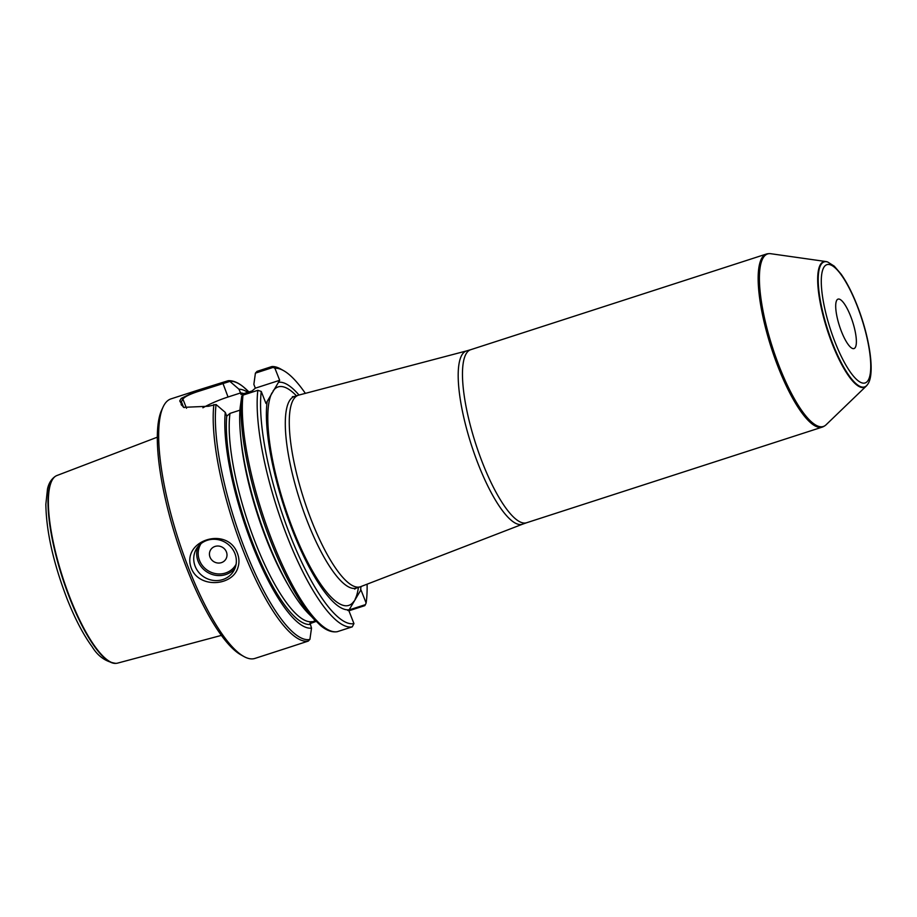 <?xml version="1.0" encoding="UTF-8"?>
<svg xmlns="http://www.w3.org/2000/svg" width="917" height="917" viewBox="0 0 917 917"><rect width="100%" height="100%" fill="white"/><g stroke="black" fill="none" stroke-linecap="round" stroke-linejoin="round"><path stroke-width="1.38" d="M841.474 331.564A25.974 6.9 -107.9 0 1 838.046 299.125A25.974 6.9 -107.9 0 1 850.598 316.113A25.974 6.9 -107.9 0 1 854.036 348.563A25.974 6.9 -107.9 0 1 841.474 331.564M305.361 393.359A133.79 35.545 72.1 0 0 283.571 370.628A133.79 35.545 72.1 0 0 274.928 368.279L273.174 367.385L255.407 373.139L253.86 384.395L255.339 388.166L252.106 390.94L240.988 394.528M298.999 395.032A119.176 31.659 72.1 0 0 278.481 382.309L279.674 380.303L274.928 368.279M349.068 609.931L365.39 604.658L366.124 602.996L360.943 589.849L360.519 590.571A119.176 31.659 72.1 0 0 360.954 586.548M366.124 602.996A133.79 35.545 72.1 0 0 367.098 584.186M365.39 604.658L364.783 605.656L349.95 610.447L347.761 610.47M283.571 370.628L280.602 368.966A136.392 36.233 72.1 0 0 271.856 366.559L273.174 367.385M255.407 373.139L257.035 371.362L271.856 366.559M315.242 620.614L310.015 622.975L311.516 628.111A125.125 33.241 72.1 0 1 253.459 547.953A125.125 33.241 72.1 0 1 225.273 412.386L216.057 404.512L208.572 406.254L183.48 407.343L179.743 400.97A136.392 36.233 -107.9 0 1 181.279 398.368L198.611 389.943L227.909 380.784L229.892 381.392L197.464 391.685C189.154 394.47 184.306 396.969 182.93 399.17A135.097 35.889 72.1 0 0 181.406 401.749L181.176 404.741L184.271 407.641M247.785 392.327A125.125 33.241 72.1 0 0 238.959 389.209L229.892 381.392M198.611 389.943L170.975 398.884A136.392 36.233 72.1 0 0 163.1 406.976A136.392 36.233 72.1 0 0 189.005 569.193A136.392 36.233 72.1 0 0 243.819 656.469A136.392 36.233 72.1 0 0 254.949 658.417L288.247 647.643M191.378 568.425C180.615 540.445 227.462 525.384 237.48 553.513C239.211 558.098 239.406 562.602 238.076 567.05C233.25 586.135 199.287 588.84 191.378 568.425M316.044 621.417L309.912 623.675M286.264 648.285L308.307 641.075L309.923 639.264L311.516 628.111M241.182 394.47L238.959 389.209M257.826 390.321L261.242 391.444L265.976 403.469L267.168 401.463A119.176 31.659 72.1 0 0 292.913 531.447A119.176 31.659 72.1 0 0 349.205 609.713L348.769 610.435L353.951 623.594L352.254 626.861A136.392 36.233 72.1 0 1 288.305 539.356A136.392 36.233 72.1 0 1 257.826 390.321L242.994 395.124L241.733 396.201L240.162 407.561A125.125 33.241 72.1 0 0 258.858 517.085A125.125 33.241 72.1 0 0 308.261 613.381L320.641 625.612C326.521 630.495 332.034 632.524 337.204 631.71M261.242 391.444A133.79 35.545 72.1 0 0 291.147 537.832A133.79 35.545 72.1 0 0 353.951 623.594M337.181 631.721L352.254 626.861M225.273 412.386L226.763 416.158L230.007 413.384L239.945 410.174M163.1 406.976L161.667 410.071A133.79 35.545 72.1 0 0 187.079 569.193A133.79 35.545 72.1 0 0 240.85 654.807L243.819 656.469M234.901 553.501A21.653 20.323 30.6 0 1 233.675 570.947A21.653 20.323 30.6 0 1 204.709 577.423A21.653 20.323 30.6 0 1 196.398 548.916A21.653 20.323 30.6 0 1 216.469 539.414A21.653 20.323 30.6 0 1 234.901 553.501M226.407 551.885A8.918 8.379 30.6 0 1 216.893 562.878A8.918 8.379 30.6 0 1 211.369 548.847A8.918 8.379 30.6 0 1 226.407 551.885M310.416 622.62L315.437 620.82M360.519 590.571L349.205 609.713M240.449 392.992L228.035 397.004A34.64 7.645 -21.5 0 0 202.886 407.79M279.674 380.303L255.339 388.166M267.168 401.463L278.481 382.309M867.253 384.888A66.013 17.538 -107.9 0 1 867.104 385.106A66.013 17.538 -107.9 0 1 866.244 386.103L826.091 424.777A90.657 24.083 -107.9 0 1 824.991 425.671A90.657 24.083 -107.9 0 1 772.561 347.612A90.657 24.083 -107.9 0 1 769.34 253.631A90.657 24.083 -107.9 0 1 770.75 253.711L825.942 261.54A66.013 17.538 -107.9 0 1 827.226 261.849A66.013 17.538 -107.9 0 1 827.466 261.93M866.244 386.103A66.013 17.538 -107.9 0 1 827.26 329.914A66.013 17.538 -107.9 0 1 825.942 261.54M823.604 426.508A90.932 24.151 -107.9 0 1 823.42 426.611A90.932 24.151 -107.9 0 1 822.331 427.081A90.932 24.151 -107.9 0 1 771.357 348.002A90.932 24.151 -107.9 0 1 766.36 254.055A90.932 24.151 -107.9 0 1 767.506 253.791A90.932 24.151 -107.9 0 1 767.712 253.768M360.69 586.651A100.675 26.742 -107.9 0 1 360.312 586.788A100.675 26.742 -107.9 0 1 303.882 499.238A100.675 26.742 -107.9 0 1 298.346 395.216A100.675 26.742 -107.9 0 1 298.724 395.112L466.73 350.867A91.047 24.186 -107.9 0 0 471.407 445.043A91.047 24.186 -107.9 0 0 522.782 524.1L360.69 586.651M157.288 437.191L56.9 475.533A98.589 26.192 72.1 0 0 55.731 476.106A98.589 26.192 72.1 0 0 70.277 598.514A98.589 26.192 72.1 0 0 116.31 663.335A98.589 26.192 72.1 0 0 117.594 663.117L221.41 635.389M856.959 305.361A62.161 16.517 72.1 0 0 821.334 284.224A62.161 16.517 72.1 0 0 859.825 381.93A62.161 16.517 72.1 0 0 856.959 305.361M248.897 391.972A135.315 35.946 72.1 0 0 229.789 381.266M213.867 404.535A136.392 36.233 72.1 0 0 243.555 551.553A136.392 36.233 72.1 0 0 308.307 641.075M243.888 393.599A121.239 32.21 72.1 0 0 240.426 392.935M242.994 395.124A136.392 36.233 72.1 0 0 273.472 544.159A136.392 36.233 72.1 0 0 337.422 631.653M241.733 396.201A135.315 35.946 72.1 0 0 261.253 514.895A135.315 35.946 72.1 0 0 315.184 620.545M240.793 437.856A119.072 31.637 72.1 0 0 288.706 585.94M230.007 413.384A119.072 31.637 72.1 0 0 255.694 543.46A119.072 31.637 72.1 0 0 312.032 621.646M226.74 416.1A121.239 32.21 72.1 0 0 254.147 546.796A121.239 32.21 72.1 0 0 310.072 624.431M216.057 404.512A135.315 35.946 72.1 0 0 246.272 552.699A135.315 35.946 72.1 0 0 309.866 639.458M234.97 568.322A21.653 20.323 30.6 0 1 207.666 572.414A21.653 20.323 30.6 0 1 198.072 546.532M201.075 543.586A20.346 19.097 -149.4 0 0 208.514 570.982A20.346 19.097 -149.4 0 0 236.093 564.276M314.898 620.717L315.54 621.588M186.518 408.271L182.93 399.17L181.279 398.368M183.583 407.274L181.406 401.749L179.743 400.97M228.035 397.004L222.613 382.492M824.819 425.786A90.772 24.117 -107.9 0 1 824.635 425.901A90.772 24.117 -107.9 0 1 772.137 347.749A90.772 24.117 -107.9 0 1 768.904 253.654A90.772 24.117 -107.9 0 1 769.122 253.642M824.211 426.164A90.852 24.14 -107.9 0 1 823.787 426.416A90.852 24.14 -107.9 0 1 771.77 347.864A90.852 24.14 -107.9 0 1 767.919 253.734A90.852 24.14 -107.9 0 1 768.412 253.688M867.104 385.106L867.39 384.693A65.703 17.457 -107.9 0 1 827.742 329.765A65.703 17.457 -107.9 0 1 827.707 262.01L827.226 261.849M822.331 427.081L526.645 522.736A90.932 24.151 -107.9 0 1 475.671 443.656A90.932 24.151 -107.9 0 1 470.673 349.709L766.36 254.055M360.312 586.788L356.346 588.072A100.675 26.742 -107.9 0 1 299.916 500.522A100.675 26.742 -107.9 0 1 294.368 396.499L298.346 395.216M358.421 587.396A114.797 30.502 -107.9 0 1 355.097 599.248M353.916 601.265A114.797 30.502 -107.9 0 1 293.325 530.255A114.797 30.502 -107.9 0 1 271.879 393.003M273.06 390.997A114.797 30.502 -107.9 0 1 296.443 395.835M55.547 476.221A98.486 26.169 72.1 0 0 55.364 476.324A98.486 26.169 72.1 0 0 69.887 598.618A98.486 26.169 72.1 0 0 115.874 663.369A98.486 26.169 72.1 0 0 116.092 663.346M228.356 380.693C233.09 380.475 238.111 382.538 243.395 386.905L248.954 392.04M824.991 425.671L823.42 426.611M769.34 253.631L767.506 253.791M867.39 384.693C875.448 375.179 869.901 337.456 857.017 305.063C851.996 292.385 846.678 282.058 841.061 274.068L834.264 266.159L827.707 262.01M526.645 522.736L522.782 524.1M470.673 349.709L466.73 350.867M356.346 588.072L354.638 589.081M294.368 396.499L292.397 396.683M116.31 663.335L115.874 663.369C105.902 661.879 97.981 656.343 92.147 646.76C83.321 634.736 74.942 618.7 67.01 598.675C53.346 562.9 46.286 531.447 45.85 504.293L47.501 488.956C48.727 483.305 51.341 479.098 55.364 476.324L55.731 476.106"/></g></svg>
